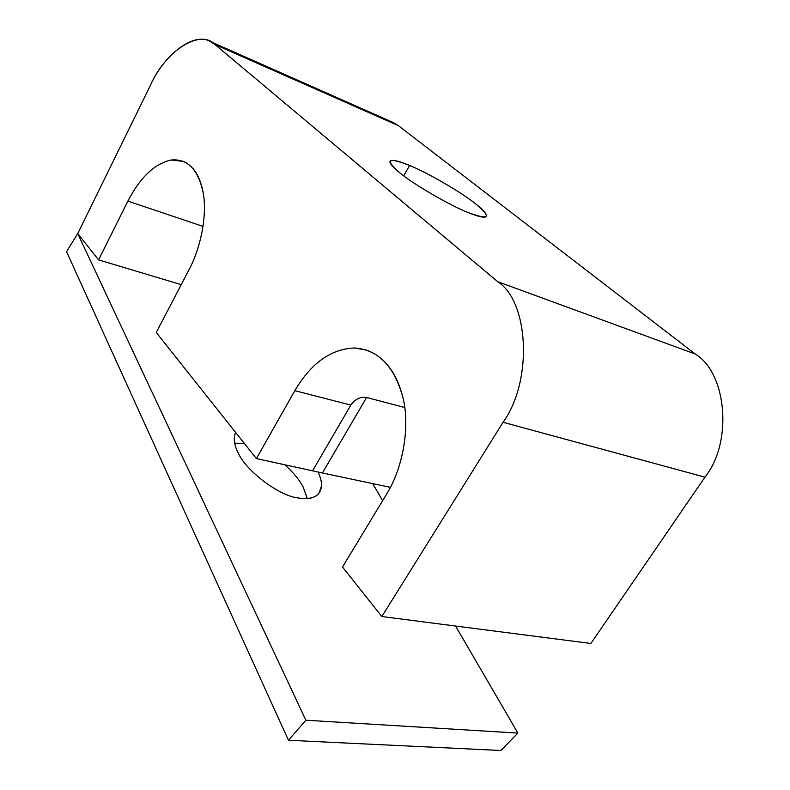<?xml version="1.0" encoding="UTF-8"?>
<svg xmlns="http://www.w3.org/2000/svg" width="790" height="790" viewBox="0 0 790 790"><rect width="100%" height="100%" fill="white"/><g stroke="black" fill="none" stroke-linecap="round" stroke-linejoin="round"><path stroke-width="1.19" d="M403.739 175.854L409.576 165.475C398.634 160.844 392.116 159.392 390.013 161.15C389.44 163.184 392.492 166.907 399.187 172.319C411.955 183.428 451.05 206.17 468.845 212.826C451.05 206.17 411.955 183.428 399.187 172.319C384.651 159.363 388.107 157.082 409.576 165.475C427.193 172.467 462.348 192.888 475.708 203.909C491.805 217.359 489.524 220.331 468.845 212.826C478.839 216.894 484.714 218.08 486.492 216.401C487.005 214.06 483.411 209.903 475.708 203.909C462.348 192.888 427.193 172.467 409.576 165.475L403.739 175.854M235.588 432.377C233.208 438.075 234.057 444.849 238.106 452.7C245.473 470.445 278.84 495.745 297.741 497.907C307.656 499.754 314.706 498.243 318.884 493.375L321.471 486.186C321.757 482.147 320.622 477.407 318.044 471.966C320.622 477.407 321.757 482.147 321.471 486.186C320.256 496.268 312.346 500.179 297.741 497.907C278.84 495.745 245.473 470.445 238.106 452.7C234.057 444.849 233.208 438.075 235.588 432.377M234.66 443.141L244.505 443.615L234.66 443.141M500.939 750.5L517.885 733.09L305.858 720.213L288.449 740.26L500.939 750.5L288.449 740.26L66.538 251.645L288.449 740.26L305.858 720.213L77.726 233.603L66.538 251.645L77.726 233.603L305.858 720.213L517.885 733.09L455.583 626.045L517.885 733.09L500.939 750.5M307.35 498.609L303.093 486.877C299.331 479.708 293.159 472.262 284.578 464.55C293.159 472.262 299.331 479.708 303.093 486.877L307.35 498.609M382.637 500.692L372.692 483.599L382.637 500.692M350.839 405.072C355.224 399.019 360.487 396.481 366.609 397.469L404.737 407.531L366.609 397.469C360.487 396.481 355.224 399.019 350.839 405.072L294.808 390.675L350.839 405.072L312.741 470.504L350.839 405.072M386.33 494.599C403.117 468.203 410.257 426.037 402.94 397.577C396.699 372.603 384.523 356.764 366.432 350.059L354.572 347.995C331.05 348.854 311.132 363.084 294.808 390.675L256.404 458.595L322.429 472.983L366.609 397.469L322.429 472.983L256.404 458.595L156.252 332.481L188.751 270.239C201.114 247.527 207.306 214.021 203.178 192.8C200.245 176.486 193.639 166.019 183.339 161.367L171.193 160.014C154.712 163.53 140.274 177.237 127.881 201.114L203.01 226.394L127.881 201.114L98.582 259.88L181.226 284.657L98.582 259.88L77.726 233.603L150.623 84.895C163.737 55.32 193.688 31.412 210.367 41.544L215.068 44.596L497.7 281.684C528.974 301.543 532.974 380.958 503.062 422.285L381.837 616.536L342.505 567.013L386.33 494.599L342.505 567.013L381.837 616.536L590.861 643.475L381.837 616.536L503.062 422.285L704.947 477.15L503.062 422.285C532.974 380.958 528.974 301.543 497.7 281.684L695.269 354.029L497.7 281.684L215.068 44.596L398.417 125.679L215.068 44.596C199.91 28.282 165.13 51.449 150.623 84.895L77.726 233.603L98.582 259.88L127.881 201.114C140.274 177.237 154.712 163.53 171.193 160.014C187.595 158.494 198.25 169.425 203.178 192.8C207.306 214.021 201.114 247.527 188.751 270.239L156.252 332.481L256.404 458.595L294.808 390.675C311.132 363.084 331.05 348.854 354.572 347.995C378.193 349.654 394.319 366.185 402.94 397.577C410.257 426.037 403.117 468.203 386.33 494.599M590.861 643.475L704.947 477.15C733.061 442.203 726.79 372.939 695.269 354.029L398.417 125.679L695.269 354.029C726.79 372.939 733.061 442.203 704.947 477.15L590.861 643.475M392.067 122.006L398.417 125.679L393.341 122.569L210.367 41.544M390.388 487.341L322.429 472.983L390.388 487.341"/></g></svg>
